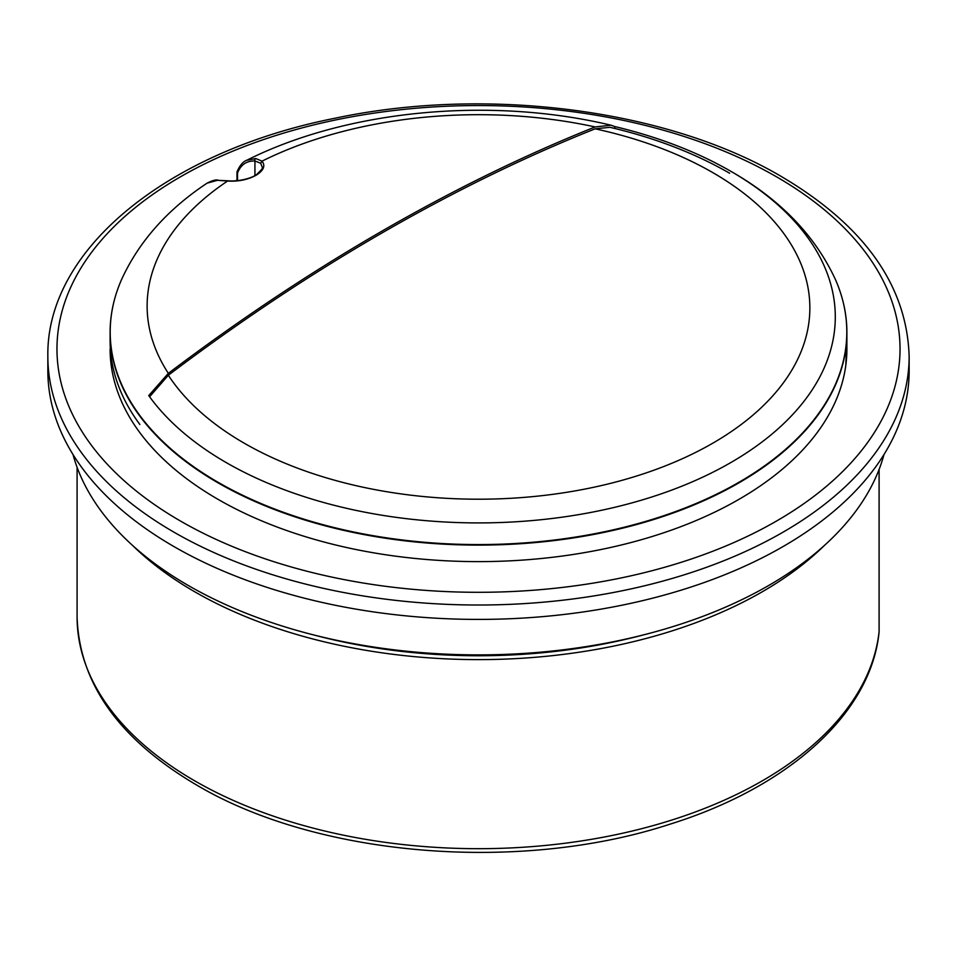 <?xml version="1.0" encoding="UTF-8"?>
<svg xmlns="http://www.w3.org/2000/svg" width="957" height="957" viewBox="0 0 957 957"><rect width="100%" height="100%" fill="white"/><g stroke="black" fill="none" stroke-linecap="round" stroke-linejoin="round"><path stroke-width="1.44" d="M729.641 173.229C694.387 153.012 654.48 137.712 609.932 127.305L595.134 128.824A331.373 191.316 180 0 1 712.809 172.619A331.373 191.316 180 0 1 712.809 443.175A331.373 191.316 180 0 1 244.191 443.175A331.373 191.316 180 0 1 168.336 375.24L149.603 396.784M595.134 128.824A1976.875 1141.354 120 0 0 381.735 233.113A1976.875 1141.354 120 0 0 168.336 375.24M846.897 335.68L845.797 365.371A368.397 212.693 180 0 1 606.212 548.433A368.397 212.693 180 0 1 218.005 499.327A368.397 212.693 180 0 1 139.878 432.696A368.397 212.693 0 0 1 111.203 365.371L110.103 335.68M236.14 180.562L236.14 180.562A368.397 212.693 0 0 1 236.989 180.143M844.241 306.922A368.397 212.693 180 0 1 846.897 332.426A368.397 212.693 180 0 1 619.478 528.922A368.397 212.693 180 0 1 218.005 482.818A368.397 212.693 180 0 1 110.103 332.426L110.103 340.752A368.397 212.693 0 0 0 139.878 424.513M168.336 373.35A1979.172 1142.682 -60 0 1 381.735 231.247A1979.172 1142.682 -60 0 1 595.134 126.934L610.997 125.211L614.729 126.539A356.794 205.994 180 0 1 730.789 171.267A356.794 205.994 180 0 1 731.016 171.399A356.794 205.994 180 0 1 835.294 316.923A356.794 205.994 180 0 1 615.04 507.234A356.794 205.994 180 0 1 226.211 462.578A356.794 205.994 180 0 1 148.742 395.576L168.336 373.338A331.373 191.316 180 0 1 147.127 306.001A331.373 191.316 180 0 1 227.587 181.04L217.395 180.311L207.071 183.17C167.272 209.583 138.705 241.846 121.372 279.97A368.289 212.633 0 0 0 218.076 482.292A368.289 212.633 0 0 0 660.27 516.876A368.289 212.633 0 0 0 835.628 279.97C843.117 297.172 846.873 314.65 846.897 332.426L846.897 348.934A368.397 212.693 0 0 1 619.478 545.43A368.397 212.693 0 0 1 218.005 499.327A368.397 212.693 0 0 1 110.103 348.934M610.997 125.211C490.762 96.442 347.128 109.732 246.691 160.298L255.722 158.539L262.039 161.147C265.651 165.836 263.642 170.549 256.021 175.298C247.684 179.772 238.209 181.686 227.587 181.04A331.373 191.316 180 0 0 147.127 306.001M262.039 161.147A331.373 191.316 180 0 1 595.134 126.934L595.134 126.934A331.373 191.316 180 0 0 262.051 161.147L260.663 163.252L262.051 161.147M909.15 356.375L909.15 370.778A430.65 248.629 180 0 1 643.307 600.482A430.65 248.629 180 0 1 173.983 546.591A430.65 248.629 180 0 1 47.85 370.778L47.85 356.375A430.65 248.629 180 0 0 173.983 532.188A430.65 248.629 180 0 0 643.307 586.091A430.65 248.629 180 0 0 909.15 356.375C906.877 285.401 864.207 225.397 781.127 176.387C667.436 109.373 486.969 85.974 335.333 118.166C167.906 151.146 45.948 249.334 47.85 356.375M883.993 454.503A410.409 236.953 180 0 1 605.745 643.212A410.409 236.953 180 0 1 188.302 585.493A410.409 236.953 180 0 1 73.007 454.503M642.195 635.233A394.703 227.886 180 0 1 314.805 635.233M824.312 545.55A401.414 231.75 180 0 1 194.654 591.737A401.414 231.75 180 0 1 132.688 545.55M77.086 467.279L77.086 616.93C79.24 683.274 119.051 739.294 196.544 784.979C317.497 856.91 520.034 873.466 670.247 824.097C788.52 787.204 870.87 713.515 879.052 632.41L879.052 632.41A9.127 7.429 -173.7 0 0 879.088 631.74L879.088 469.456M614.729 126.539L614.729 128.453M217.395 180.311L228.233 180.813C239.286 181.782 252.72 177.799 256.667 174.473C261.692 169.724 263.534 167.284 262.194 167.128L260.663 163.252L254.933 160.979C246.535 160.74 240.733 164.76 237.527 173.038A1.83 1.053 180 0 1 236.989 172.296A1.83 1.053 180 0 1 237.037 172.045M255.722 158.539A1.83 1.4 92.7 0 0 254.933 160.979L254.933 175.526M121.372 279.97C113.883 297.172 110.127 314.65 110.103 332.426A368.397 212.693 180 0 1 112.759 306.922M180.43 521.015A421.523 243.365 0 0 0 776.57 521.015A421.523 243.365 0 0 0 776.57 176.842A421.523 243.365 0 0 0 180.43 176.842A421.523 243.365 0 0 0 180.43 521.015M77.086 616.93A401.414 231.75 0 0 0 194.654 780.804A401.414 231.75 0 0 0 620.172 833.774A401.414 231.75 0 0 0 879.088 631.74A9.127 5.264 180 0 0 879.112 631.405A9.127 5.264 180 0 0 879.088 631.07M246.691 160.298C243.006 161.589 239.812 165.382 237.097 171.674A1.83 1.34 20 0 0 237.527 173.038L237.527 180.658M731.016 171.399C780.433 199.63 815.304 235.817 835.628 279.97M879.112 469.409L879.112 631.405A9.127 9.127 0 0 1 879.052 632.41M237.097 171.674A1.83 1.83 0 0 0 236.989 172.296L236.989 180.717M218.04 180.131C215.935 179.497 212.287 180.514 207.071 183.17L207.071 183.17"/></g></svg>
